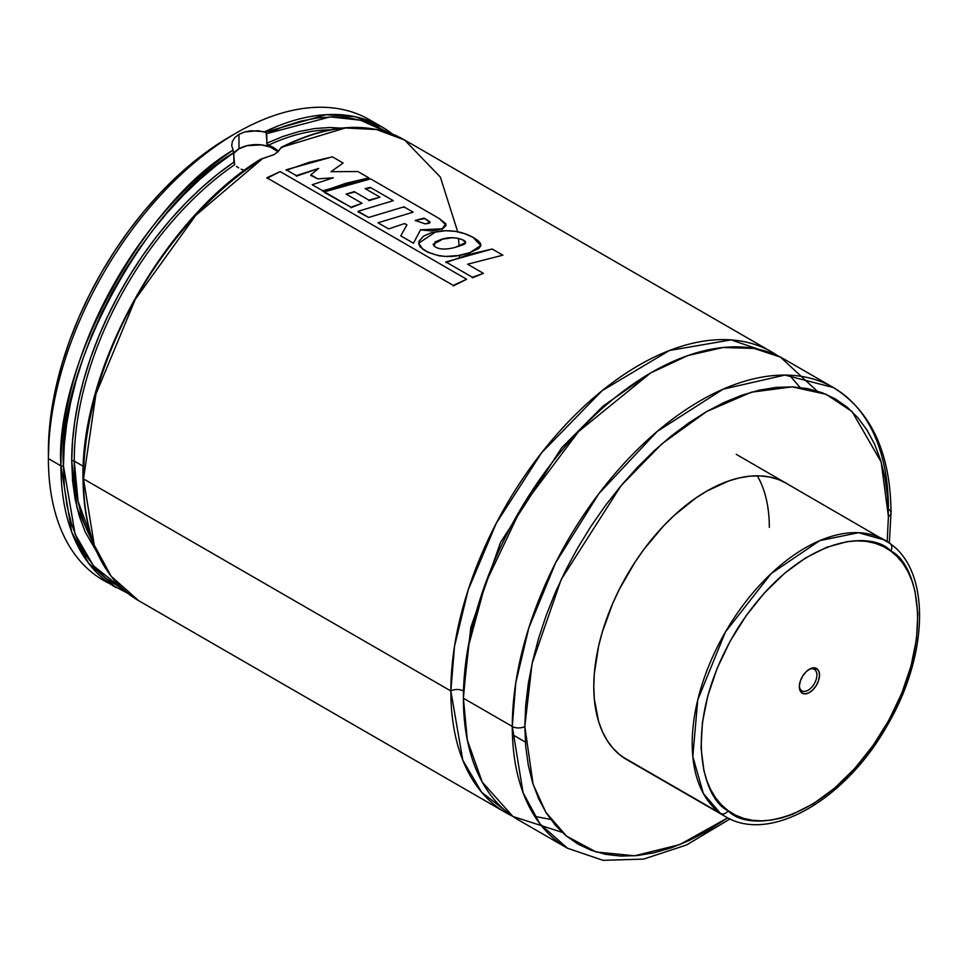<?xml version="1.0" encoding="UTF-8"?>
<svg xmlns="http://www.w3.org/2000/svg" width="968" height="968" viewBox="0 0 968 968"><rect width="100%" height="100%" fill="white"/><g stroke="black" fill="none" stroke-linecap="round" stroke-linejoin="round"><path stroke-width="1.45" d="M450.858 690.983L454.512 646.261L468.209 589.863L496.281 523.228L541.584 452.794L602.169 390.649L669.408 350.513L731.094 339.889L778.03 355.946A265.958 153.561 -60 0 0 771.907 352.074A265.958 153.561 -60 0 0 566.958 423.319A265.958 153.561 -60 0 0 450.858 690.983A8.869 5.118 180 0 1 463.394 690.983A8.869 5.118 0 0 0 450.858 690.983L83.502 478.894L450.858 690.983L462.801 760.219L481.653 792.272L512.362 816.097A265.958 153.561 -60 0 1 505.937 812.733A265.958 153.561 -60 0 1 450.858 690.983M648.294 374.338L603.04 406.149L561.585 447.881L500.504 542.455L470.811 627.373L463.418 694.552L470.811 627.373L500.504 542.455L561.585 447.881L603.04 406.149L648.294 374.338M236.458 132.882L230.19 136.5A257.101 148.431 120 0 0 48.4 451.378L48.4 458.626A265.958 153.561 -60 0 1 236.458 132.882A265.958 153.561 -60 0 1 375.572 123.589A265.958 153.561 120 0 0 369.449 119.705A265.958 153.561 120 0 0 164.499 190.962A265.958 153.561 120 0 0 48.4 458.626L60.936 465.862A1.779 1.028 0 0 0 63.44 465.862L64.348 486.481L67.034 505.865L71.487 523.833L77.67 540.204L85.499 554.809L94.924 567.526L105.851 578.223L123.323 589.56L93.424 565.76L75.081 534.082L63.44 465.862A1.779 1.028 180 0 1 60.936 465.862A265.958 153.561 -60 0 1 233.143 150.052L231.751 145.865L232.308 141.594L234.776 137.625L238.975 134.334L238.975 148.806L247.022 145.696L261.372 144.885L270.314 147.027L277.985 151.734A24.829 14.326 0 0 0 238.975 148.806L238.975 134.334L244.553 131.987L257.996 130.692L266.115 132.459L267.168 144.438L273.75 147.596L278.518 151.19L266.962 144.172L266.648 133.657L330.318 116.886L360.556 120.226L387.321 132.301M281.156 147.632L278.131 151.589L274.077 154.602L262.534 158.619A265.958 153.561 120 0 0 83.502 478.894A1.779 1.028 180 0 1 82.982 478.168A1.779 1.028 180 0 1 83.502 477.442M626.84 759.686A159.575 92.129 -60 0 1 593.783 686.639L594.328 699.09L598.648 721.656L602.374 731.542L607.117 740.363L612.804 748.046L619.399 754.508L626.84 759.686L725.262 816.508A159.575 92.129 -60 0 1 720.458 813.374L725.262 816.508C770.322 844.144 845.971 799.06 887.124 725.673C928.167 656.292 931.47 572.233 890.015 543.484L884.837 540.108A159.575 92.129 -60 0 1 889.64 543.242A6.207 5.058 126.2 0 1 890.04 543.508A6.207 5.058 126.2 0 1 890.741 551.022C915.002 561.15 940.412 636.484 881.207 733.284C820.053 828.656 745.856 831.222 728.13 810.664A6.207 5.058 126.2 0 1 720.458 813.374L622.037 756.553L720.458 813.374A159.575 92.129 -60 0 1 727.779 627.966A159.575 92.129 -60 0 1 884.837 540.108L858.604 532.702L819.715 540.652L771.181 573.576L725.407 631.983L697.771 699.852L692.81 756.601L703.397 793.566L720.458 813.374A6.207 5.058 -53.8 0 0 728.13 810.664C703.869 800.536 678.459 725.201 737.664 628.401C798.818 533.029 873.015 530.464 890.741 551.022A6.207 5.058 -53.8 0 0 890.04 543.508M524.825 726.448L532.097 663.467L561.186 579.505L621.081 485.658L661.882 443.864L706.628 411.569L751.374 392.185L792.175 386.873L826.164 394.315L852.07 411.569L881.146 461.954L888.418 516.525A8.869 5.118 0 0 0 891.02 512.907A8.869 5.118 180 0 1 888.418 516.525L887.196 541.56L888.418 516.525L887.547 496.463L884.933 477.587L880.59 460.115L874.588 444.191L866.953 429.961L857.781 417.595L847.157 407.177L835.178 398.828L821.953 392.633L807.627 388.628L792.32 386.873L776.203 387.381L759.396 390.14L742.093 395.125L724.451 402.289L706.628 411.569L688.805 422.871L671.163 436.072L653.86 451.076L637.053 467.713L620.924 485.827L605.629 505.26L591.303 525.806L578.077 547.271L566.099 569.45L555.475 592.138L546.303 615.091L538.668 638.13L532.654 660.987L528.322 683.481L525.709 705.37L524.825 726.448A8.869 5.118 180 0 1 512.29 726.448A8.869 5.118 0 0 0 524.825 726.448L533.09 784.225L545.819 812.249L566.486 836.11L596.155 851.985L634.645 855.809L679.814 844.592L727.694 817.839L706.628 831.403L688.805 840.684L671.163 847.847L653.86 852.832L637.053 855.591L620.924 856.099L605.629 854.345L591.303 850.34L578.077 844.144L566.099 835.795L555.475 825.389L546.303 813.011L538.668 798.794L532.654 782.87L528.322 765.385L525.709 746.522L524.825 726.448M833.339 387.539L784.903 375.076L723.084 389.172L657.26 431.365L598.902 493.607L555.632 562.759L528.879 627.724L515.799 682.706L512.29 726.448A265.958 153.561 -60 0 1 628.389 458.796A265.958 153.561 -60 0 1 833.339 387.539A265.958 153.561 -60 0 1 888.418 509.289A8.869 5.118 180 0 1 891.02 512.907C890.572 453.109 871.345 411.315 833.339 387.539L784.443 359.309A265.958 153.561 120 0 0 579.493 430.566A265.958 153.561 120 0 0 463.394 698.218L512.29 726.448L463.394 698.218L467.35 740.217L482.258 782.12L512.919 816.484L562.142 832.311M457.695 231.751L440.367 177.108L404.551 139.973C369.933 121.024 328.757 123.493 281.047 147.414L345.334 127.97L376.564 129.53L404.551 139.973A265.958 153.561 120 0 0 280.611 148.177L278.131 151.589L274.077 154.602L260.646 159.2M458.542 239.023L459.134 246.271M459.57 255.903L459.594 257.258M505.937 812.733L138.593 600.644C102.221 578.283 83.684 537.458 82.982 478.168A1.779 1.028 0 0 0 83.502 478.894A265.958 153.561 120 0 0 138.593 600.644L111.126 576.226L94.259 545.069L83.502 478.894L95.953 394.012L135.338 299.257L195.742 215.356L262.534 158.619L260.803 159.127M330.112 129.857A250.712 144.752 120 0 0 268.33 145.236M74.234 461.083A250.712 144.752 120 0 0 92.601 541.233L78.069 501.255L74.234 461.083A1.779 1.028 0 0 0 71.717 461.083A1.779 1.028 180 0 1 74.234 461.083L83.26 466.298L74.234 461.083A250.712 144.752 120 0 1 234.692 164.657A250.712 144.752 120 0 0 74.234 461.083M97.393 552.764L76.968 507.68L71.717 461.083A252.491 145.781 -60 0 1 233.857 162.188L217.522 174.24L201.465 187.865L185.82 202.941L170.731 219.349L156.32 236.93L142.707 255.552L130.014 275.045L118.338 295.24L107.799 315.979L98.482 337.082L90.447 358.354L83.78 379.625L78.541 400.716L74.766 421.431L72.479 441.614L71.717 461.083L72.576 480.793L75.153 499.319L79.412 516.489L85.305 532.134L96.8 551.966M233.869 162.406L234.692 164.657L233.143 150.052C144.474 201.949 54.039 368.227 60.936 465.862L71.692 532.037L88.56 563.207L116.027 587.612A265.958 153.561 -60 0 1 60.936 465.862L48.4 458.626L49.271 430.3L51.897 408.411L56.229 385.929L62.242 363.06L69.865 340.034L79.037 317.068L89.661 294.381L101.652 272.202L114.865 250.736L129.192 230.19L144.498 210.77L160.627 192.644L177.422 176.007L194.725 161.015L212.379 147.802L230.19 136.5M233.857 162.188L233.857 152.593L216.711 165.165L199.844 179.395L183.412 195.161L167.561 212.331L152.412 230.747L138.097 250.252L124.751 270.677L112.482 291.864L101.398 313.608L91.597 335.739L83.151 358.063L76.133 380.376L70.616 402.506L66.647 424.25L64.251 445.437L63.44 465.862C56.64 369.159 145.914 204.49 233.857 152.593L231.751 145.865L232.308 141.594L234.776 137.625L238.975 134.334L244.553 131.987L251.063 130.753L264.857 131.733A265.958 153.561 -60 0 1 381.985 126.953L355.522 116.813L326.131 114.696L265.522 131.999M392.79 134.286L381.985 126.953A265.958 153.561 -60 0 1 392.754 134.262M109.904 583.74A265.958 153.561 -60 0 1 48.4 458.626A265.958 153.561 120 0 0 103.479 580.376L127.776 593.311M266.648 133.657L283.805 126.433L300.673 121.194L317.105 117.987L332.956 116.838L348.105 117.757L362.419 120.746L375.753 125.767L388.023 132.785M341.498 128.127L329.786 127.51L314.697 128.538L299.051 131.527L282.995 136.44L266.648 143.252M236.494 166.363L238.66 167.875L236.494 166.363M241.153 169.158L243.936 170.211L241.153 169.158M259.46 160.506L241.903 172.788L224.6 186.824L207.709 202.493L191.374 219.663L175.74 238.164L160.954 257.839M147.148 278.518L134.431 300.007L122.936 322.114M112.76 344.644L103.987 367.404L96.703 390.177L90.968 412.767L86.83 434.971L84.337 456.594M816.956 390.951L780.474 357.144L754.193 348.432L722.951 347.512L687.861 355.571L650.665 372.934L578.574 431.534L521.462 507.764L485.416 583.547L467.967 648.015L463.394 698.218A265.958 153.561 120 0 0 518.485 819.969L567.381 848.198A265.958 153.561 -60 0 1 512.29 726.448L523.047 792.623L539.914 823.792L567.381 848.198L603.076 860.334L643.575 859.1L686.554 844.979L729.993 818.952M786.415 483.286L778.212 479.438L769.318 476.958L759.82 475.869L749.813 476.183L739.383 477.889L728.638 480.987L706.628 491.187L695.568 498.205L673.873 515.714L663.443 526.035L643.938 549.34L635.044 562.093L619.399 589.185L612.804 603.27L602.374 631.814L598.648 646.007L594.328 673.546L593.783 686.639A159.575 92.129 -60 0 1 663.443 526.035A159.575 92.129 -60 0 1 786.415 483.286L786.415 483.286M769.318 527.391A159.575 92.129 120 0 0 757.303 475.808M233.591 153.452L238.975 148.806A24.829 14.326 0 0 0 233.857 153.089M231.751 145.865L231.703 144.934M286.201 170.332L309.373 162.261L332.435 156.852L343.108 163.011L330.983 171.699L357.882 171.542L330.983 171.699L343.108 163.011L332.435 156.852L286.177 169.763L296.341 175.631L318.654 168.42L310.825 174.845L317.734 178.838L333.319 177.809L312.204 184.707L322.755 190.793L368.869 177.882L357.882 171.542L368.869 177.882L345.879 183.303L322.78 191.362M310.825 175.426L317.734 178.838L333.319 177.809L312.204 184.707L322.755 190.793M296.353 176.2L318.654 168.42L310.825 174.845M286.177 169.763L296.341 175.631M423.996 218.707L415.163 220.45L425.291 223.898L430.107 222.458L424.044 218.102L429.175 221.297L430.094 222.338L429.187 223.233L425.291 223.898L415.163 220.45L424.044 218.102M429.126 221.902L429.175 221.297M442.049 229.392L446.236 225.338L439.23 218.538L370.623 178.886L324.401 191.87L350.924 207.188L362.032 203.28L346.12 194.096L362.032 203.28L350.948 207.757M324.413 192.438L350.924 207.188M354.179 192.221L346.12 194.096L354.203 191.628L368.905 200.122L379.976 197.157L365.166 188.603L379.976 197.157L368.893 200.715M370.2 187.986L365.166 188.603L370.26 187.381L393.298 200.691L358.027 211.29L368.687 217.449L403.959 206.837L413.167 212.161L378.004 222.785L388.64 228.92L404.576 223.547L406.911 224.854L400.788 235.889L413.493 243.222L420.487 229.852L442.098 228.787L445.885 223.789L439.23 218.538L370.623 178.886L347.572 184.331L324.401 191.87M358.051 211.859L368.687 217.449L403.959 206.837L413.167 212.161L378.004 222.785L388.64 228.92L404.576 223.547L406.911 224.854L400.788 235.889L413.493 243.222L420.487 229.852L431.909 230.977L442.098 228.787M403.898 207.454L403.959 206.837M370.26 187.381L393.298 200.691L358.027 211.29M354.203 191.628L368.905 200.122M441.347 239.955L433.107 244.311L434.39 246.174C438.516 249.587 445.546 249.95 455.492 247.276L465.62 242.569L463.357 240.124C456.158 237.196 448.825 236.942 441.372 239.362L452.346 237.729L458.215 238.322L463.357 240.124C466.31 241.697 466.382 243.198 463.551 244.626L455.492 247.276C445.546 249.95 438.516 249.587 434.39 246.174L434.971 241.976L441.372 239.362M463.297 240.742L463.357 240.124M472.856 237.245C461.784 231.279 449.491 229.428 435.963 231.679L418.733 243.174L422.883 249.393C437.016 257.585 452.673 258.662 469.831 252.636L480.781 245.497L472.856 237.245L464.725 233.675L455.323 231.328L445.425 230.723L431.462 232.695L423.718 236.023L419.084 241.093L418.817 244.057L420.185 246.913L427.493 252.116L438.843 255.77L445.256 256.459L458.215 255.564L469.831 252.636L478.64 248.619L480.721 245.848C481.314 243.355 478.688 240.487 472.856 237.245M469.795 253.241L469.831 252.636M445.885 262.522L469.105 254.439L492.204 249.018L502.876 255.177L467.604 264.216L502.876 255.177L492.204 249.018L445.861 261.953L472.36 277.259L483.419 273.351L467.604 264.216L483.419 273.351L472.372 277.816M445.861 261.953L472.36 277.259M266.926 178.318L280.175 171.59L266.865 177.773L453.266 285.403L466.624 279.244L280.175 171.59L466.624 279.244L453.326 285.935M266.865 177.773L453.266 285.403M814.693 669.578A12.415 7.163 120 0 0 808.752 669.614A12.415 7.163 -60 0 1 814.33 669.336A12.415 7.163 -60 0 1 814.693 669.578L813.931 669.13L814.693 669.578A12.415 7.163 -60 0 1 814.124 684.001A12.415 7.163 -60 0 1 801.915 690.837A12.415 7.163 -60 0 1 801.54 690.595L801.867 692.931A14.278 8.24 -60 0 1 799.338 686.675A14.278 8.24 -60 0 1 809.442 669.19A14.278 8.24 -60 0 1 817.004 668.767L814.693 669.578L817.004 668.767L813.87 667.811L810.059 668.852L806.163 671.707L802.762 675.966L800.367 680.964L799.362 685.937L799.895 690.136L801.867 692.931L805.001 693.875L808.812 692.834L812.709 689.978L816.121 685.719L818.505 680.734L819.509 675.749L818.976 671.55L817.004 668.767A14.278 8.24 -60 0 1 816.121 685.719A14.278 8.24 -60 0 1 801.867 692.931L801.54 690.595A12.415 7.163 -60 0 1 799.362 685.876A12.415 7.163 120 0 0 801.54 690.595A12.415 7.163 120 0 0 813.931 684.328A12.415 7.163 120 0 0 814.693 669.578M889.64 543.242L736.261 454.331M728.13 810.664L721.487 804.892L715.691 797.935L710.802 789.852L706.858 780.704L703.905 770.613L701.05 747.925L702.381 722.66L707.814 695.786L717.155 668.344L730.041 641.373L745.977 615.926L764.357 592.973L784.467 573.395L805.533 557.955L826.757 547.222L847.303 541.632L857.079 540.846L866.408 541.39L875.169 543.29L883.312 546.509L890.741 551.022L897.384 556.794L903.18 563.751L908.069 571.846L912.013 580.981L914.978 591.073L917.821 613.76L916.49 639.025L911.057 665.899L901.716 693.342L888.83 720.313L872.894 745.759L854.514 768.713L834.404 788.291L813.338 803.742L792.126 814.463L781.708 817.924L771.569 820.053L761.792 820.852L752.463 820.295L743.702 818.396L735.559 815.177L728.13 810.664M800.076 387.466L789.428 375.185M534.723 816.351L550.683 819.424M525.358 742.045L512.423 734.579M404.551 139.973L771.907 352.074M369.449 119.705L381.985 126.953M82.982 478.168C80.743 367.888 163.689 218.756 260.259 159.417M891.02 512.907L889.326 542.987"/></g></svg>
